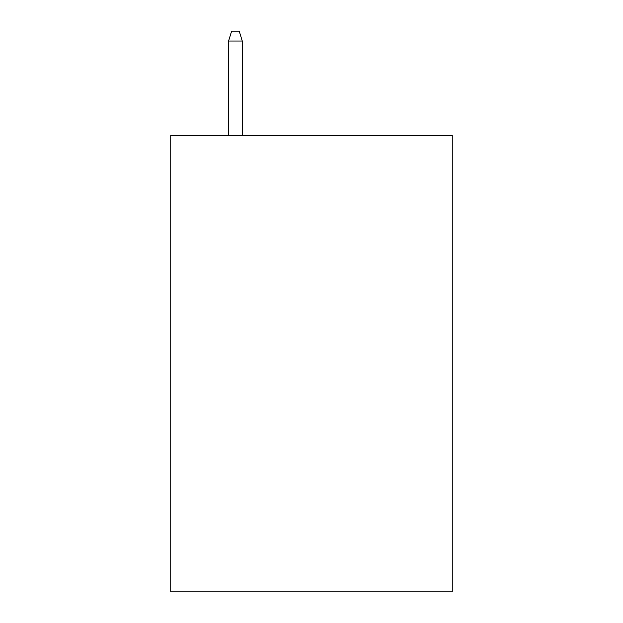 <?xml version="1.0" encoding="UTF-8"?>
<svg xmlns="http://www.w3.org/2000/svg" width="623" height="623" viewBox="0 0 623 623"><rect width="100%" height="100%" fill="white"/><g stroke="black" fill="none" stroke-linecap="round" stroke-linejoin="round"><path stroke-width="0.93" d="M452.243 135.378L452.243 591.85L170.757 591.85L170.757 135.378L452.243 135.378M242.269 135.378L242.269 41.04L228.571 41.04L228.571 135.378M228.571 41.04L231.616 31.15L239.224 31.15L242.269 41.04"/></g></svg>
